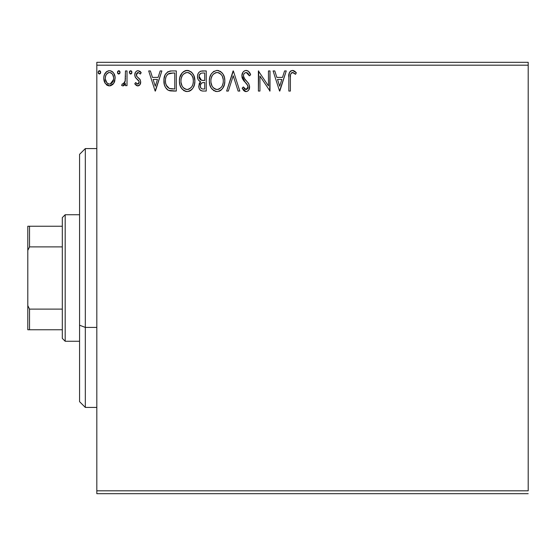 <?xml version="1.0" encoding="UTF-8"?>
<svg xmlns="http://www.w3.org/2000/svg" width="556" height="556" viewBox="0 0 556 556"><rect width="100%" height="100%" fill="white"/><g stroke="black" fill="none" stroke-linecap="round" stroke-linejoin="round"><path stroke-width="0.83" d="M96.82 65.184L528.2 65.184L528.2 490.816L96.82 490.816L96.82 65.184L96.82 493.686L528.2 493.686L96.82 493.686L96.82 490.816L528.2 490.816L528.2 65.184L96.82 65.184L96.82 62.314L96.82 65.184M113.639 83.469L115.148 78.25C115.182 74.08 113.292 71.55 109.462 70.681C105.64 71.557 103.75 74.08 103.791 78.25L105.292 83.483L109.462 85.909L113.639 83.469L114.793 80.981L115.064 76.943L113.765 73.26L111.958 71.376L109.462 70.681L106.967 71.383L104.549 74.421L103.868 76.943L103.875 79.633L104.931 82.9L107.065 85.242L108.837 85.867L110.713 85.742L113.264 83.984M125.468 70.939L127.018 70.939L125.468 70.939L125.114 81.433L124.259 83.379L123.251 84.074L122.334 83.838L121.597 85.402L122.772 85.909L123.696 85.673L125.468 83.483L125.468 85.652L127.018 85.652L127.018 70.939L127.018 85.652L127.018 70.939L125.468 70.939L125.225 80.933L123.029 84.102L122.334 83.838L121.597 85.402L122.772 85.909L125.468 83.483L125.468 85.652L127.018 85.652L125.468 85.652M137.749 85.909L139.994 84.623L140.668 81.461L139.834 79.195L136.679 76.255L136.422 74.024L137.068 72.961L138.201 72.488L140.327 74.038L141.21 72.669L139.876 71.258L138.027 70.681L136.609 71.071L135.56 72.106L134.761 74.928L135.449 77.513L139.049 81.426L139.056 82.795L138.298 83.907L137.026 83.942L135.664 82.552L134.761 83.817L136.032 85.207L137.749 85.909C139.744 85.492 140.731 84.206 140.696 82.045L140.202 79.779L136.679 76.255L136.31 74.852L138.201 72.488L140.327 74.038L141.21 72.669L138.027 70.681C135.831 71.147 134.747 72.565 134.761 74.928L135.268 77.208L138.778 80.787L139.146 82.121L137.652 84.102L135.664 82.552L134.761 83.817L137.749 85.909L138.409 85.826M171.637 70.939L167.773 71.766L165.195 74.733L164.013 78.98L164.367 84.63L165.493 87.48L168.162 90.183L170.831 90.941L176.315 91.066L176.315 70.939L171.637 70.939C166.265 71.668 163.693 74.942 163.923 80.752C163.693 84.88 165.208 88.077 168.475 90.343L176.315 91.066L176.315 70.939L176.315 91.066L173.263 91.066M202.224 70.939L206.248 70.939L200.695 71.182L199.055 72.259L198.124 73.628L197.491 76.13L197.832 78.841L198.596 80.286L200.653 81.795L199.208 83.706L198.826 87.049L199.382 88.911L200.612 90.399L202.572 91.031L206.248 91.066L206.248 70.939L206.248 91.066L206.248 70.939L202.224 70.939C199.083 71.425 197.498 73.329 197.477 76.652C197.456 79.063 198.513 80.773 200.653 81.795L198.763 86.083C198.791 89.252 200.341 90.92 203.406 91.066L202.919 91.059M228.328 91.066L226.639 91.066L233.089 70.939L226.639 91.066L228.328 91.066L233.221 75.797L238.114 91.066L239.803 91.066L233.353 70.939L239.803 91.066L233.353 70.939L226.639 91.066L228.328 91.066L233.221 75.797L238.114 91.066L239.803 91.066L238.114 91.066M268.451 70.939L268.451 85.916L258.387 70.939L258.387 91.066L259.937 91.066L259.937 76.054L270.001 91.066L270.001 70.939L268.451 70.939L270.001 70.939L268.451 70.939L268.451 85.916L258.387 70.939L258.387 91.066L259.937 91.066L259.937 76.054L270.001 91.066L270.001 70.939L269.674 91.066M290.385 77.673L290.559 74.573L291.191 73.17L293.068 72.565L295.535 74.296L296.327 72.746L294.666 71.154L292.81 70.438L290.906 70.827L289.488 72.384L288.863 76.13L288.842 91.066L290.385 91.066L290.385 77.673C289.919 75.213 290.635 73.482 292.539 72.488L295.535 74.296L296.327 72.746L292.519 70.424C289.447 71.467 288.216 73.823 288.842 77.472L288.842 91.066L290.385 91.066L290.392 76.902M284.575 70.939L286.257 70.939L279.807 91.066L286.257 70.939L284.575 70.939L282.504 77.388L276.853 77.388L274.782 70.939L273.093 70.939L279.55 91.066L286.257 70.939L284.575 70.939L282.504 77.388L276.853 77.388L274.782 70.939L273.093 70.939L279.55 91.066L273.093 70.939L274.782 70.939M246.12 70.424L244.299 70.932L242.944 72.266L241.867 75.873L242.861 79.445L247.128 84.373L248.004 86.27L247.566 88.689L246.482 89.474L244.703 88.974L243.333 86.938L242.124 88.175L243.618 90.454L246.016 91.587L247.774 91.017L248.747 90.009L249.561 86.09L248.497 83.331L243.924 77.875L243.452 76.408L243.646 74.518L244.55 73.142L246.232 72.488L248.233 73.705L249.387 75.838L250.645 74.824L248.428 71.293L246.12 70.424C243.313 71.036 241.895 72.85 241.867 75.873L245.217 82.364L247.128 84.373L248.059 86.972L246.03 89.523L243.333 86.938L242.124 88.175L246.016 91.587C248.435 91.066 249.637 89.495 249.609 86.889L248.817 83.824L243.924 77.875L243.417 75.901C243.452 73.962 244.39 72.822 246.232 72.488L249.387 75.838L250.645 74.824C249.971 72.363 248.462 70.897 246.12 70.424M224.832 80.912C224.909 75.185 222.317 71.689 217.069 70.424C211.822 71.731 209.251 75.262 209.348 81.009C209.244 86.819 211.857 90.343 217.187 91.587C222.4 90.211 224.944 86.66 224.832 80.912L224.402 77.333L222.963 74.038L220.482 71.432L217.069 70.424L213.65 71.46L211.19 74.094L209.772 77.416L209.348 81.009L209.772 84.63L211.21 87.973L213.726 90.586L217.187 91.587L220.127 90.788L222.525 88.606L224.402 84.505L224.832 80.919M194.892 80.912L193.87 75.63L191.917 72.607L188.915 70.675L185.343 70.681L182.347 72.655L179.831 77.416L179.407 81.009L179.838 84.63L181.27 87.973L183.786 90.586L186.336 91.525L189.033 91.302L191.466 89.857L193.092 87.848L194.461 84.505L194.892 80.912C194.968 75.185 192.376 71.689 187.129 70.424C181.881 71.731 179.31 75.262 179.407 81.009C179.31 86.819 181.923 90.343 187.247 91.587C192.459 90.211 195.01 86.66 194.892 80.912L194.871 81.822M160.177 70.939L161.859 70.939L155.409 91.066L161.859 70.939L160.177 70.939L158.106 77.388L152.448 77.388L150.384 70.939L148.695 70.939L155.152 91.066L161.859 70.939L160.177 70.939L158.106 77.388L152.448 77.388L150.384 70.939L148.695 70.939L155.152 91.066L148.695 70.939L150.384 70.939M131.918 72.356L131.188 70.841L129.659 71.251L129.36 72.648L130.069 73.878L131.188 73.878L131.918 72.356L130.632 74.038L131.918 72.356L130.632 70.681L129.339 72.356L130.632 74.038L131.119 73.913M120.047 72.356L119.728 71.251L118.762 70.681L117.789 71.251L117.469 72.356L117.789 73.468L118.762 74.038L119.728 73.468L120.047 72.356L118.762 70.681L117.469 72.356L118.762 74.038L120.047 72.356M98.565 73.642L98.113 72.356L99.399 74.038L100.692 72.356L99.955 70.841L98.843 70.841L98.134 72.065L98.426 73.468L99.691 73.997L100.671 72.655M528.2 62.314L96.82 62.314L528.2 62.314L528.2 65.184L528.2 62.314M290.385 91.066L288.842 91.066M289.245 72.996L289.488 72.391M289.836 71.807L292.241 70.438M293.109 70.473L293.658 70.619M296.327 72.746L295.535 74.296L294.604 73.496M294.353 73.309L292.15 72.53M293.554 72.773L292.803 72.502M291.789 72.676L291.191 73.17M290.663 74.143L290.559 74.58M290.538 74.712L290.392 76.881M290.413 76.123L290.461 75.345M279.682 86.215L277.513 79.452L281.843 79.452L279.682 86.215L277.513 79.452L281.843 79.452L279.682 86.215M259.937 91.066L258.387 91.066L258.735 70.939M246.537 70.445L246.947 70.522M247.733 70.82L248.428 71.293M249.234 72.148L249.519 72.565M250.645 74.824L249.387 75.838L249.144 75.282L249.38 75.838M249.137 75.268L248.88 74.74M247.767 73.177L247.371 72.857M246.53 72.516L245.926 72.502M245.919 72.509L244.55 73.142M245.036 72.801L244.126 73.594M243.855 74.038L243.653 74.504M243.646 74.518L243.417 75.901L244.814 79.216M245.099 79.571L245.585 80.133M245.78 80.342L248.129 82.865M249.561 87.716L249.408 88.508M249.401 88.536L248.977 89.627M248.247 90.621L247.781 91.01M246.913 91.448L246.537 91.538M246.016 91.587L245.669 91.566L246.016 91.587M245.342 91.511L244.689 91.267M244.14 90.927L243.618 90.454M242.124 88.175L243.333 86.938L243.57 87.368M243.82 87.792L244.369 88.606M244.452 88.703L244.932 89.155M245.099 89.259L246.03 89.523M246.92 89.294L247.274 89.036M247.566 88.682L247.906 88.008M247.955 87.848L248.059 86.972M247.816 85.589L245.21 82.364M244.557 81.669L243.98 81.016M243.938 80.968L243.472 80.363M242.444 78.604L242.131 77.729M242.117 77.659L241.943 76.902M242.541 72.947L242.937 72.28M242.965 72.238L243.528 71.557M245.606 70.452L243.799 71.3M246.669 83.852L247.017 84.234M248.004 86.27L248.045 86.618M248.032 87.424L247.948 87.869M224.728 82.691L224.603 83.595M224.402 84.512L224.179 85.297M223.936 85.992L223.54 86.91M223.519 86.951L221.399 89.857M221.045 90.162L220.593 90.496M220.141 90.781L218.981 91.302M216.277 91.525L215.387 91.344M214.227 90.878L213.747 90.6M213.726 90.586L214.199 90.864M212.336 89.419L211.224 87.994M211.204 87.959L210.363 86.375M210.196 85.958L209.779 84.644M209.501 83.254L209.452 82.865M209.445 79.209L209.536 78.556M217.069 70.424L216.611 70.438M217.521 70.438L218.842 70.668M220.683 71.571L222.963 74.038M221.872 72.621L222.949 74.017M223.804 75.616L224.179 76.582M224.617 78.326L224.728 79.084M216.242 72.565L216.757 72.495M221.357 87.195L221.024 87.598M218.939 89.141L217.118 89.523C212.892 88.46 210.821 85.624 210.898 81.016L210.974 82.469L210.898 81.016C210.8 76.374 212.872 73.531 217.118 72.488C221.302 73.531 223.359 76.346 223.283 80.926L223.206 79.473L223.283 80.926C223.38 85.541 221.323 88.404 217.118 89.523L217.486 89.509M211.905 85.735L212.628 86.951M211.961 85.853L210.974 82.469M212.99 87.41L213.803 88.216L212.99 87.41M216.395 89.46L214.734 88.87M215.686 89.294L216.173 89.419M214.998 72.968L215.679 72.704M211.238 78.09L212.35 75.428L213.858 73.698M212.774 74.817L211.815 76.436M210.974 79.557L211.231 78.118M222.949 78.069L222.824 77.611M222.4 76.499L223.206 79.48M220.947 74.289L221.809 75.414M219.849 73.322L219.231 72.961M219.203 72.947L220.934 74.268M217.841 72.537L218.543 72.697M217.966 89.44L218.571 89.28M223.095 83.101L222.463 85.27M222.49 85.207L222.734 84.561M223.269 81.656L223.199 82.378M202.433 91.017L201.084 90.67M200.591 90.385L200.243 90.093M199.896 89.718L200.23 90.086M199.027 87.987L198.826 87.049M199.208 83.692L199.423 83.233M199.785 82.663L200.146 82.239M200.653 81.795L200.285 81.621M199.924 81.426L199.284 80.988M198.659 80.356L197.783 78.695M197.477 76.652L197.491 76.13M197.755 74.58L197.887 74.177M198.353 73.204L198.992 72.322M200.216 71.383L200.695 71.182M197.491 77.055L197.519 77.458M199.34 78.299L199.027 76.652C199.166 74.184 200.473 72.968 202.933 73.003L204.705 73.003L204.705 80.488L201.453 80.252L203.92 80.488L201.453 80.252L199.048 76.214L199.104 77.534M200.994 88.23L200.348 86.625L200.598 84.429L201.8 82.934L203.913 82.552L202.711 82.642M200.382 85.235L200.313 86.041C200.396 83.699 201.592 82.538 203.913 82.552L204.705 82.552L204.705 89.002L203.1 89.002C201.244 88.925 200.32 87.938 200.313 86.041L200.938 88.168M202.231 88.925L201.64 88.724M201.64 83.032L200.459 84.873M199.159 77.784L199.27 78.132M200.911 80.029L200.188 79.522M199.111 75.769L200.591 73.448M200.077 73.851L199.597 74.483M199.361 74.949L199.145 75.602M200.459 87.195L200.348 86.625M200.313 86.041L200.334 85.631M200.382 85.221L200.598 84.429M203.913 82.552L204.705 82.552L204.705 89.002L203.1 89.002M194.795 82.691L194.663 83.602M194.461 84.519L194.239 85.297M193.988 85.999L193.092 87.848M192.591 88.599L192.001 89.314M191.097 90.162L190.652 90.496M190.221 90.767L189.033 91.302M186.343 91.525L185.447 91.344M184.293 90.878L183.786 90.586M182.382 89.398L180.429 86.382M180.255 85.958L179.838 84.644M179.567 83.254L179.512 82.837M179.407 81.009L179.435 80.099M179.512 79.209L179.602 78.556M181.249 74.094L182.347 72.648M183.327 71.738L183.689 71.474M184.668 70.932L185.329 70.688M185.363 70.675L186.19 70.487M187.129 70.424L186.677 70.438M188.025 70.48L187.58 70.438M188.053 70.487L188.901 70.668M190.736 71.564L191.903 72.593M191.945 72.634L193.008 74.024M193.022 74.038L191.917 72.607M193.884 75.658L194.239 76.582M194.676 78.326L194.788 79.084M189.262 72.947L191.869 75.414L193.008 78.055L193.349 80.926L193.266 79.473M193.161 83.108L193.349 80.926C193.439 85.541 191.382 88.404 187.177 89.523L186.455 89.46L187.177 89.523C182.959 88.46 180.881 85.624 180.957 81.016C180.86 76.374 182.931 73.531 187.177 72.488C191.368 73.531 193.418 76.346 193.349 80.926L193.134 83.247M191.424 87.195L189.29 89.002L187.546 89.509M181.965 85.735L182.688 86.951M180.957 81.016L181.041 79.557L180.957 81.016M182.02 85.853L181.041 82.469M183.049 87.41L183.862 88.216L183.049 87.41M184.432 88.647L184.8 88.87M185.058 72.968L185.739 72.704M181.305 78.09L182.417 75.428L183.918 73.698M182.834 74.817L181.875 76.436M193.008 78.069L192.883 77.611M192.459 76.499L191.869 75.414M191.014 74.289L189.297 72.961M187.9 72.537L188.609 72.697M188.025 89.44L188.63 89.28M188.998 89.141L191.083 87.598M192.258 85.86L192.529 85.27M193.161 83.101L192.793 84.561M170.81 90.941L169.712 90.76M169.636 90.739L169.066 90.579M167.849 90.002L167.293 89.606M166.668 89.043L166.286 88.619M164.882 86.229L164.652 85.617M164.597 85.457L164.367 84.651M164.354 84.588L164.145 83.574M164.034 82.754L163.937 81.447M163.923 80.752L164.131 78.097M164.305 77.214L164.534 76.374M170.748 70.966L169.809 71.078M164.131 78.104L164.013 78.98M164.048 82.872L164.138 83.532M166.786 86.208L166.272 85.2L169.295 88.439C166.543 86.701 165.271 84.144 165.473 80.752L165.514 81.892L165.473 80.752C165.278 77.604 166.439 75.192 168.954 73.517L168.044 74.052L173.097 73.003L169.962 73.225L174.765 73.003L174.765 89.002L169.295 88.439L167.099 86.687L165.855 83.97L166.272 85.2M166.682 75.609L168.044 74.052M166.953 75.199L167.488 74.546M170.372 88.751L169.823 88.619M172.617 88.981L171.491 88.911M165.549 82.274L165.514 81.892M165.632 78.639L165.799 77.805M155.284 86.215L153.115 79.452L157.445 79.452L155.284 86.215L153.115 79.452L157.445 79.452L155.284 86.215M137.269 85.853L136.832 85.707M134.761 83.817L135.664 82.552L136.06 83.094L135.664 82.552M138.298 83.907L138.68 83.546M138.771 83.414L138.986 83.011M139.063 82.768L139.125 81.774M138.771 80.78L138.298 80.175M138.076 79.96L137.228 79.272M134.788 75.519L134.879 76.096M135.198 72.739L135.553 72.113M137.29 70.772L137.659 70.702M139.897 71.272L140.571 71.828M141.21 72.669L140.327 74.038M140.32 74.031L139.924 73.482M138.201 72.488L137.784 72.537M137.395 72.711L136.338 74.434M136.401 74.108L136.839 76.485M140.696 82.045L140.689 82.392M140.536 83.393L140.195 84.283M138.632 85.756L139.625 85.089M136.512 75.929L136.401 75.581M131.848 72.933L131.598 73.468M129.416 71.78L129.84 71.029M131.55 71.182L131.828 71.703M124.447 85.082L123.946 85.527M123.682 85.68L123.244 85.846M122.772 85.909L121.597 85.402L122.334 83.838L123.46 84.019M122.334 83.838L123.029 84.102L122.334 83.838M124.975 81.934L124.801 82.42M124.982 81.92L125.114 81.447M125.114 81.433L125.315 80.307M125.406 79.042L125.441 78.25M125.461 76.895L125.468 75.88M119.978 72.933L119.728 73.468M118.908 74.024L118.206 73.885M117.921 73.642L117.545 72.961M118.908 70.695L119.311 70.834M119.672 71.182L119.95 71.703M112.833 84.463L110.588 85.777M107.037 85.228L106.564 84.887M104.646 82.351L104.174 81.106M104.146 81.016L103.875 79.654M103.812 78.945L103.805 77.59M103.868 76.936L103.965 76.325M104.118 75.665L104.319 75.004M104.597 74.316L105.167 73.267M105.946 72.245L106.613 71.634M108.163 70.848L108.809 70.723M110.144 70.723L110.762 70.848M112.451 71.731L113.132 72.405M113.765 73.26L114.251 74.129M114.307 74.247L114.821 75.658L114.307 74.247M114.8 80.968L114.327 82.26M114.265 82.385L114.049 82.802M111.958 71.376L111.499 71.126M109.469 72.488L108.489 72.634L109.469 72.488C112.291 73.211 113.667 75.129 113.598 78.243C113.667 81.364 112.291 83.317 109.469 84.102L109.469 84.102C106.648 83.317 105.272 81.364 105.334 78.243L105.57 76.297L105.334 78.243C105.265 75.129 106.641 73.211 109.469 72.488L111.311 73.058L112.361 74.073M112.632 74.49L113.542 77.263M113.542 79.237L112.618 82.024L111.318 83.49L109.469 84.102L110.442 83.942M108.969 84.06L106.898 82.823L105.39 79.23M108.107 72.78L106.3 74.49L108.503 72.634M111.7 73.357L111.061 72.906M110.269 83.998L113.493 79.598M100.622 72.933L100.372 73.468M100.692 72.356L99.399 70.681L98.113 72.356M99.545 70.695L99.955 70.834M100.316 71.182L100.594 71.703M222.191 85.867L221.837 86.507M219.849 88.626L219.224 89.002M214.38 88.654L213.803 88.216M203.301 80.481L202.676 80.453M202.37 80.418L201.758 80.328M199.993 79.327L199.361 78.354M199.027 76.652L199.048 76.214M200.688 73.392L201.043 73.239M202.933 73.003L204.705 73.003L204.705 80.488L203.92 80.488M181.041 79.557L181.298 78.118M186.455 72.537L186.816 72.495M192.557 85.207L191.896 86.507M185.746 89.294L183.862 88.216M173.097 73.003L174.765 73.003L174.765 89.002L173.75 89.002M165.855 83.97L165.653 83.018M169.205 73.42L169.962 73.225M105.334 78.243L105.397 77.263M105.57 76.297L106.3 74.49M110.435 72.634L111.311 73.058M113.375 80.203L112.618 82.024M112.347 82.434L112.041 82.823M108.496 83.942L107.621 83.49M85.318 327.414L85.318 148.584L85.318 327.414L96.82 327.414L85.318 327.414L85.318 407.416L85.318 327.414L79.564 325.218L85.318 327.414M79.564 154.339L79.564 325.218L79.564 154.339L85.318 148.584L96.82 148.584M79.564 401.661L79.564 325.218L79.564 401.661L85.318 407.416L96.82 407.416M62.314 309.108L62.314 338.395L65.184 341.266L65.184 214.734L62.314 217.605L62.314 309.108L62.314 217.605L65.184 214.734L65.184 341.266L79.564 341.266L65.184 341.266L62.314 338.395L62.314 309.108L29.524 309.108L27.8 305.605L27.8 250.395L29.524 246.892L62.314 246.892L29.524 246.892L29.524 226.236L27.8 226.236L27.8 250.395L27.8 226.236L29.524 226.236L29.524 246.892L27.8 250.395L27.8 329.764L62.314 329.764L29.524 329.764L29.524 309.108L29.524 329.764L27.8 329.764L27.8 305.605L29.524 309.108L62.314 309.108M79.564 214.734L65.184 214.734L79.564 214.734M62.314 226.236L29.524 226.236L62.314 226.236"/></g></svg>
